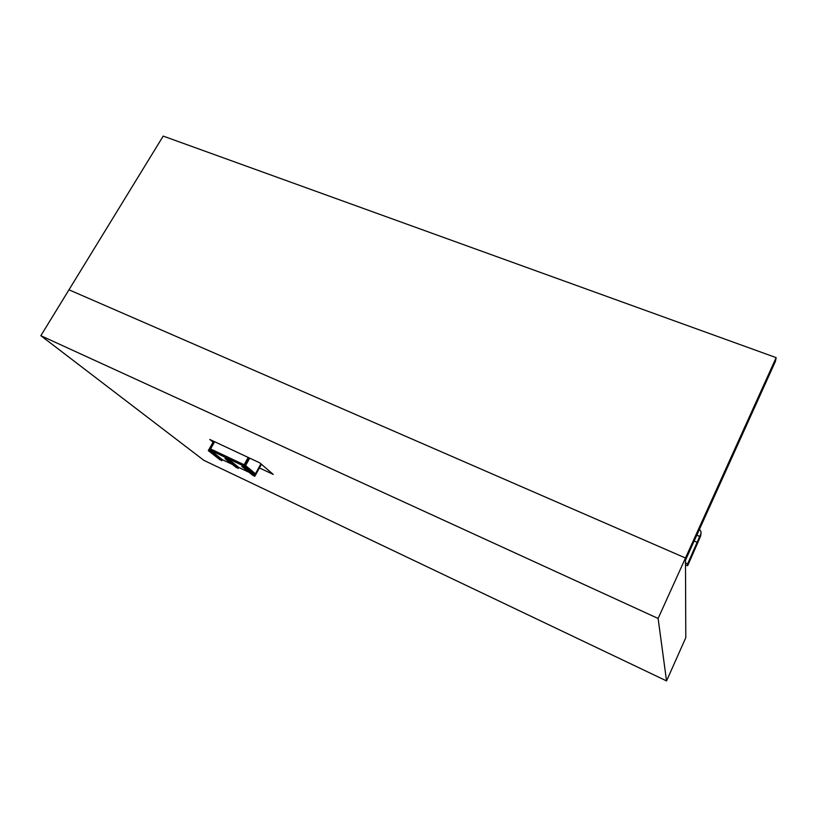 <?xml version="1.0" encoding="UTF-8"?>
<svg xmlns="http://www.w3.org/2000/svg" width="817" height="817" viewBox="0 0 817 817"><rect width="100%" height="100%" fill="white"/><g stroke="black" fill="none" stroke-linecap="round" stroke-linejoin="round"><path stroke-width="1.23" d="M658.114 618.459L685.473 558.011L685.8 637.658L666.549 680.908L658.114 618.459L40.85 335.685L68.975 289.8L685.473 558.011L685.483 560.217L775.456 361.308L776.15 357.632L685.473 558.011L68.975 289.8L163.206 136.092L776.15 357.632M40.85 335.685L203.913 460.369L666.549 680.908M213.074 442.171L209.765 439.454L259.765 462.851L273.225 474.411L259.418 467.927M696.809 535.186L699.699 536.391L699.587 538.546L699.679 536.432L696.778 535.237L699.679 536.432L697.126 542.263L694.164 541.028L697.126 542.263L697.044 544.336L687.648 565.752L685.504 564.833M699.699 536.391L700.741 534.338L700.68 535.738L699.587 538.546L697.044 544.336L697.126 542.263L687.659 563.822L685.494 562.903M687.659 563.822L687.648 565.752M700.68 535.738L700.976 533.654M700.741 534.338C701.425 532.449 700.986 530.825 699.403 529.447M208.294 450.647L208.968 449.891L210.531 450.627L210.061 451.484L221.815 460.747L222.387 459.705L210.847 450.514L208.897 449.585L208.294 450.647L220.273 459.583M208.498 450.739L220.09 459.93M208.968 449.891L210.337 450.984M210.061 451.484L221.815 460.747M210.847 450.514L210.255 451.576M227.575 458.398L226.973 459.471L238.196 468.498L238.778 467.457L227.575 458.398L225.594 457.469L224.992 458.541L236.644 467.324M224.992 458.541L236.45 467.681M225.196 458.633L225.676 457.775L227.055 458.888M226.973 459.471L227.259 458.521L225.676 457.775M226.779 459.379L238.196 468.498M253.219 475.147L241.903 466.517L242.496 465.445L255.353 475.3L254.577 476.27L243.701 467.375L244.181 466.507L242.578 465.751L243.966 466.895M242.578 465.751L242.098 466.619L253.015 475.525M249.195 457.908L244.497 466.384L255.353 475.3L244.538 466.323L208.897 449.585L244.497 466.384L243.905 467.467L254.781 476.362M222.387 459.705L232.253 464.373M238.778 467.457L248.94 472.267M249.706 458.143L245.58 465.608L255.547 473.84L261.011 463.923M213.594 441.251L208.927 449.524L244.538 466.323L255.394 475.239L261.42 464.281M214.565 441.701L210.51 448.921L244.13 464.771L248.194 457.438M214.626 441.731L210.561 448.952M255.466 473.768L260.919 463.852"/></g></svg>

